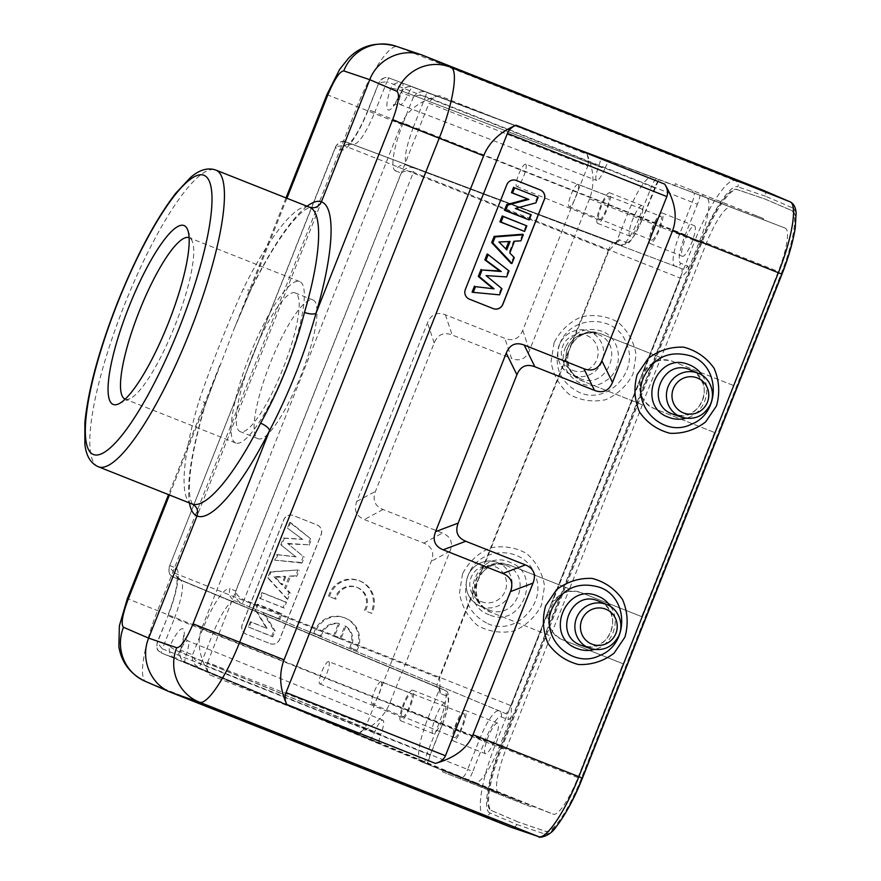 <?xml version="1.0" encoding="UTF-8"?>
<svg xmlns="http://www.w3.org/2000/svg" width="881" height="881" viewBox="0 0 881 881"><rect width="100%" height="100%" fill="white"/><g stroke="black" fill="none" stroke-linecap="round" stroke-linejoin="round"><path stroke-width="0.66" stroke-dasharray="4.41 3.3" d="M371.727 613.407L365.318 610.863A16.42 15.979 111 0 0 357.367 587.517A16.42 15.979 111 0 0 335.903 599.201L329.494 596.657A23.468 22.829 -69 0 1 359.9 580.953A23.468 22.829 -69 0 1 371.727 613.407L365.318 610.863M207.586 662.424L428.992 103.22L587.759 166.201L522.774 330.32C519.217 338.811 513.249 341.487 504.857 338.359L445.423 314.792C437.031 311.665 431.062 314.341 427.505 322.831L356.805 501.399C353.589 510.022 356.1 516.068 364.36 519.537L423.794 543.103C432.053 546.583 434.564 552.629 431.349 561.241L366.364 725.371L207.586 662.424C206.198 666.113 206.892 670.254 209.689 674.857L357.774 733.565L363.093 730.162L366.364 725.371M270.214 643.681L270.115 643.637A7.511 7.301 -69 0 0 279.596 639.331L321.058 534.613A7.511 7.301 -69 0 0 317.028 524.944L293.252 515.517A7.511 7.301 -69 0 0 293.186 515.484A7.511 7.301 -69 0 0 283.704 519.801L242.242 624.508A7.511 7.301 -69 0 0 246.273 634.188L270.049 643.615A7.511 7.301 -69 0 0 270.115 643.637A7.511 7.301 111 0 0 270.214 643.681A7.511 7.301 111 0 0 279.695 639.364L321.158 534.657A7.511 7.301 111 0 0 317.127 524.977L293.362 515.55A7.511 7.301 111 0 0 293.285 515.528A7.511 7.301 111 0 0 283.803 519.834L242.341 624.552A7.511 7.301 111 0 0 246.372 634.221L270.049 643.615M345.881 626.281L340.837 639.011L334.472 636.489L339.515 623.759A16.42 15.979 111 0 0 321.224 636.28L314.814 633.736A23.468 22.829 -69 0 1 345.22 618.033A23.468 22.829 -69 0 1 357.047 650.486L350.638 647.942A16.42 15.979 111 0 0 345.881 626.281L344.878 625.895L339.835 638.626L340.837 639.011M487.788 623.671C515.914 636.666 548.4 602.307 534.657 574.115C524.03 544.7 478.02 545.967 467.932 575.954C461.622 597.582 468.218 613.473 487.711 623.638M462.558 573.806L459.486 592.968C461.688 606.084 467.712 616.942 477.568 625.543C489.021 631.787 501.19 633.593 514.064 630.961C526.155 625.631 535.296 617.019 541.496 605.148L544.557 585.997C542.366 572.881 536.342 562.023 526.486 553.422C515.033 547.178 502.864 545.372 489.99 547.993C477.898 553.334 468.758 561.935 462.558 573.806M262.901 612.372L278.715 618.649L280.753 613.495L257.274 604.19L255.105 609.663L266.48 628.219L250.303 621.799L248.266 626.942L271.744 636.258L273.98 630.598L262.901 612.372L279.806 619.244L281.964 613.793L258.199 604.366L255.931 610.07L255.105 609.663M278.715 618.649L279.806 619.244M273.98 630.598L275.169 630.961L264.311 613.099M271.744 636.258L272.835 636.853L275.169 630.961M248.266 626.942L272.835 636.853M250.303 621.799L251.217 621.975L249.059 627.426M266.48 628.219L251.217 621.975M267.097 628.274L255.931 610.07M257.274 604.19L258.199 604.366M280.753 613.495L281.964 613.793M259.631 598.232L283.109 607.538L285.312 601.976L261.833 592.66L259.631 598.232L284.211 608.132L286.534 602.263L262.758 592.836L260.435 598.706M283.109 607.538L284.211 608.132M261.833 592.66L262.758 592.836M285.312 601.976L286.534 602.263M284.937 576.295L281.612 584.698L282.57 584.797L275.335 577.286L273.958 576.758L284.937 576.295L285.708 576.857L275.335 577.286M281.612 584.698L273.958 576.758M285.708 576.857L282.57 584.797M270.093 571.824L267.703 577.837L286.633 598.64L289.023 592.594L284.629 587.913L289.309 576.097L295.664 575.833L297.987 569.952L270.093 571.824L270.985 572.055L268.529 578.266L267.703 577.837M297.987 569.952L270.985 572.055M295.664 575.833L296.776 576.383L299.243 570.161M289.309 576.097L296.776 576.383M284.629 587.913L285.829 588.266L290.422 576.648M289.023 592.594L290.223 592.946L285.829 588.266M286.633 598.64L287.691 599.333L290.223 592.946M287.691 599.333L268.529 578.266M287.536 543.412L307.987 544.711L310.42 538.566L289.651 522.4L287.404 528.093L302.337 539.205L283.473 538.027L280.797 544.777L295.741 556.748L276.92 554.567L274.707 560.162L300.939 562.496L303.317 556.495L287.536 543.412L303.317 556.495M307.987 544.711L289.045 543.995M300.939 562.496L302.051 563.058L304.518 556.825M274.707 560.162L302.051 563.058M276.92 554.567L277.823 554.777L275.489 560.69M295.741 556.748L280.797 544.777M277.823 554.777L296.192 556.902M283.473 538.027L284.376 538.236L281.612 545.218M302.337 539.205L287.404 528.093M284.376 538.236L302.811 539.403M289.651 522.4L290.598 522.532L288.219 528.545M310.42 538.566L290.598 522.532M309.099 545.262L311.621 538.897M587.759 166.201L588.662 160.463L587.109 154.318L439.046 95.588C433.848 97.031 430.501 99.575 428.992 103.22M439.046 95.588C419.576 100.996 407.011 110.532 401.34 124.21L201.793 628.219C196.562 642.073 199.194 657.611 209.689 674.857M145.09 681.255A42.233 41.264 113.3 0 0 146.191 681.718C138.24 679.141 143.636 645.399 157.556 610.687L357.113 106.667C370.725 71.835 389.942 43.4 397.573 46.814A42.233 41.264 108.6 0 0 395.602 46.087M535.956 202.817L514.945 208.147M537.476 196.705L535.141 202.597M530.505 214.325L528.347 219.776M526.111 225.426L523.788 231.296M510.077 241.482L499.02 242M506.751 249.874L498.459 241.79M514.284 257.582L513.535 257.175L511.068 263.408M509.813 253.023L513.535 257.175M514.493 241.207L513.667 241.009L509.064 252.627M520.913 240.821L513.667 241.009M522.62 234.236L520.087 240.623M486.092 275.61L506.619 276.92M501.961 288.704L485.651 275.445M508.998 270.919L508.26 270.511L505.793 276.733M508.26 270.511L487.182 253.981M499.527 294.849L472.084 292.14M501.212 288.296L498.69 294.661M493.305 308.636A7.511 7.334 -69 0 1 493.184 308.581L469.32 299.122A7.511 7.334 -69 0 1 465.256 289.442L506.718 184.724A7.511 7.334 -69 0 1 516.277 180.44M489.946 812.954C482.579 810.575 487.667 779.101 500.661 746.703L495.397 744.632C481.478 779.344 476.037 813.064 483.955 815.63A4.691 4.581 113.3 0 0 489.946 812.954L516.806 824.506C515.572 826.962 513.645 827.887 511.035 827.259M790.015 201.793A4.691 4.581 -66.7 0 1 792.415 207.795L765.556 196.243C766.338 193.622 765.567 191.64 763.265 190.296M578.002 184.327A12.026 2.665 -68.4 0 0 571.108 194.536A12.026 2.665 -68.4 0 0 569.148 206.683A12.026 2.665 -68.4 0 0 576.053 196.496A12.026 2.665 -68.4 0 0 578.013 184.327A12.026 2.665 -68.4 0 0 578.002 184.327L660.827 216.319A12.819 2.841 111.6 0 1 660.827 216.319A12.819 2.841 111.6 0 1 658.746 229.28A12.819 2.841 111.6 0 1 651.378 240.15A12.819 2.841 111.6 0 1 653.46 227.188A12.819 2.841 111.6 0 1 660.816 216.319M662.149 212.96A16.42 3.634 -68.4 0 0 652.711 226.913A16.42 3.634 -68.4 0 0 650.046 243.497A16.42 3.634 -68.4 0 0 659.484 229.578A16.42 3.634 -68.4 0 0 662.16 212.971A16.42 3.634 -68.4 0 0 662.149 212.96M694.481 225.778A16.42 3.634 111.6 0 1 694.481 225.789A16.42 3.634 111.6 0 1 691.816 242.396A16.42 3.634 111.6 0 1 682.379 256.316A16.42 3.634 111.6 0 1 685.044 239.731A16.42 3.634 111.6 0 1 694.481 225.778M695.792 193.611L693.732 192.862A9.306 2.059 111.6 0 1 692.235 202.245L697.378 204.282A13.997 3.106 111.6 0 0 700.087 195.263L763.089 219.633L763.508 218.587L753.42 214.711L753.002 215.757L682.478 188.501M604.762 168.712A14.746 3.271 111.6 0 1 596.602 180.451A14.746 3.271 111.6 0 1 598.673 166.377C600.49 161.278 600.93 158.294 599.983 157.413L609.949 161.245C608.639 161.267 606.91 163.756 604.762 168.712L408.443 93.496A9.383 2.125 110.6 0 1 413.024 87.208L426.195 92.274A4.185 0.925 111.6 0 1 425.523 96.503C420.336 94.696 416.273 94.95 413.31 97.273C416.889 92.329 421.195 90.666 426.195 92.274L696.012 193.699M202.751 629.089L213.048 633.142C222.001 611.866 229.291 601.073 234.919 600.798A9.383 9.151 -69 0 1 230.018 588.761A47.431 10.506 111.6 0 0 202.751 629.089L192.565 654.792C193.258 658.68 196.056 661.653 200.956 663.69A4.185 0.925 111.6 0 1 198.544 667.247C193.743 664.715 191.75 660.563 192.565 654.792L180.473 650.156A9.383 1.85 19 0 0 180.109 650.464C183.204 639.188 184.294 634.32 183.38 635.862C182.796 636.489 184.294 638.152 187.862 640.839A16.629 3.689 111.6 0 1 186.32 654.506A9.383 1.85 19 0 1 180.109 650.464A9.383 9.383 0 0 0 185.362 662.182A9.383 2.125 112.7 0 1 186.32 654.506L380.834 734.28C379.006 739.379 378.566 742.364 379.524 743.234L369.557 739.412C370.857 739.39 372.586 736.901 374.744 731.946A14.746 3.271 111.6 0 1 382.916 720.206A14.746 3.271 111.6 0 1 380.834 734.28M369.557 739.412L174.834 658.14A9.383 2.026 112.7 0 0 179.581 651.918L374.744 731.946M382.916 720.206L187.862 640.839A16.629 3.689 111.6 0 0 179.581 651.918A9.383 1.806 -155.8 0 1 169.934 646.103A9.383 9.151 111 0 0 174.834 658.14L161.664 653.085A4.185 0.925 111.6 0 1 162.346 648.857L157.17 642.502L157.842 641.456C155.684 646.962 156.961 650.839 161.664 653.085L425.424 763.177A9.306 2.059 111.6 0 1 425.424 763.177A9.306 2.059 111.6 0 1 426.944 753.795L439.035 723.246A32.927 7.29 -68.4 0 0 444.387 690.032A32.927 7.29 -68.4 0 0 444.343 690.021L437.549 687.411A9.306 2.059 111.6 0 1 437.538 687.4A9.306 2.059 111.6 0 1 439.046 678.018L477.172 581.746L476.324 585.369L439.564 678.216L440.093 686.068L439.388 689.316L427.67 718.929A42.233 9.361 -68.4 0 0 420.821 761.536A42.233 9.361 -68.4 0 0 420.854 761.558L427.659 764.168L430.148 755.072L442.24 724.534A28.236 6.255 -68.4 0 0 446.799 696.034L440.004 693.424A13.997 3.106 111.6 0 1 439.388 689.316M328.679 661.576A12.026 2.665 -68.4 0 0 321.774 671.774A12.026 2.665 -68.4 0 0 319.814 683.931A12.026 2.665 -68.4 0 0 326.73 673.734A12.026 2.665 -68.4 0 0 328.679 661.576L411.493 693.567A12.819 2.841 111.6 0 1 409.412 706.529A12.819 2.841 111.6 0 1 402.044 717.387A12.819 2.841 111.6 0 1 404.126 704.437A12.819 2.841 111.6 0 1 411.493 693.567M412.815 690.208A16.42 3.634 -68.4 0 0 403.377 704.161A16.42 3.634 -68.4 0 0 400.712 720.746A16.42 3.634 -68.4 0 0 410.15 706.826A16.42 3.634 -68.4 0 0 412.826 690.208A16.42 3.634 -68.4 0 0 412.815 690.208L445.158 703.027A16.42 3.634 111.6 0 1 442.482 719.645A16.42 3.634 111.6 0 1 433.045 733.565A16.42 3.634 111.6 0 1 435.71 716.98A16.42 3.634 111.6 0 1 445.147 703.027A16.42 3.634 111.6 0 1 445.158 703.027M443.209 770.093L442.515 771.844L530.648 806.721L531.067 805.675L443.231 770.027L520.968 801.798L498.844 793.296A42.982 9.526 111.6 0 1 498.811 793.274A42.982 9.526 111.6 0 1 505.782 749.907L550.867 636.038L491.433 612.471C480.211 607.097 475.178 598.067 476.324 585.369M569.137 588.772L509.46 565.106C480.486 552.651 461.292 601.844 491.047 612.317L550.471 635.884L569.522 588.915L509.703 565.195M525.605 164.196A12.026 2.665 -68.4 0 0 518.7 174.394A12.026 2.665 -68.4 0 0 516.74 186.552A12.026 2.665 -68.4 0 0 523.655 176.354A12.026 2.665 -68.4 0 0 525.605 164.196L608.419 196.188A12.819 2.841 111.6 0 1 606.337 209.149A12.819 2.841 111.6 0 1 598.97 220.008A12.819 2.841 111.6 0 1 601.062 207.057A12.819 2.841 111.6 0 1 608.419 196.188M609.74 192.829A16.42 3.634 -68.4 0 0 600.302 206.782A16.42 3.634 -68.4 0 0 597.648 223.367A16.42 3.634 -68.4 0 0 607.075 209.447A16.42 3.634 -68.4 0 0 609.751 192.829A16.42 3.634 -68.4 0 0 609.74 192.829L642.084 205.647A16.42 3.634 111.6 0 1 642.084 205.647A16.42 3.634 111.6 0 1 639.408 222.265A16.42 3.634 111.6 0 1 629.97 236.185A16.42 3.634 111.6 0 1 632.635 219.6A16.42 3.634 111.6 0 1 642.073 205.647M379.524 743.234L185.384 662.193A9.383 9.151 -69 0 1 180.473 650.156A26.023 5.76 111.6 0 0 182.874 628.77A26.023 5.76 111.6 0 0 169.934 646.103L157.842 641.456L168.018 615.742A47.431 10.506 111.6 0 0 175.671 567.882L169.945 565.679C167.797 571.185 169.075 575.062 173.777 577.308A4.185 0.925 111.6 0 1 174.46 573.079L169.284 566.725L335.408 147.766L341.134 149.968A47.431 10.506 111.6 0 0 368.401 109.64L374.821 112.206C365.857 133.494 358.567 144.275 352.94 144.561L346.156 141.951C341.013 140.542 337.434 142.48 335.408 147.766L335.705 146.598L343.744 145.508A4.185 0.925 111.6 0 1 346.156 141.951L613.683 242.528A4.691 4.581 111 0 0 619.596 239.83L626.391 242.44A4.691 4.581 -69 0 1 620.477 245.138A32.927 7.29 -68.4 0 0 639.408 217.144L642.734 218.466L658.911 179.449A13.997 3.106 111.6 0 0 654.715 187.884L651.5 186.607A9.306 2.059 111.6 0 1 656.852 178.689L652.325 176.916A42.233 9.361 -68.4 0 0 628.043 212.828L615.918 243.332L608.848 250.645L572.088 343.491C579.863 333.536 589.631 330.386 601.404 334.02L661.069 357.675L706.155 243.806A42.982 9.526 111.6 0 1 730.878 207.255L753.002 215.757M763.508 218.587L675.375 183.711L753.42 214.711M660.684 357.532L601.007 333.866C572.033 321.411 552.85 370.615 582.594 381.077L642.029 404.654L661.069 357.675M642.029 404.654L582.98 381.231C571.769 375.868 566.725 366.837 567.871 354.14L480.53 574.731C488.305 564.776 498.073 561.615 509.846 565.25L510.088 565.349M642.414 404.797L569.522 588.915M477.172 581.746L480.53 574.731M567.871 354.14L570.216 346.718L572.088 343.491M445.048 770.853L161.664 653.085C157.633 649.749 156.245 651.533 157.17 642.502L168.018 615.742M714.546 432.505L641.643 616.623L581.735 592.869C569.919 589.213 560.118 592.362 552.332 602.318L639.672 381.715C638.549 394.424 643.615 403.465 654.869 408.85L714.932 432.659L655.266 408.993C625.4 398.487 644.584 349.283 673.679 361.783L733.587 385.537L778.286 271.513A42.982 9.526 111.6 0 0 785.224 228.135L763.089 219.633M381.077 681.707A12.026 2.665 -68.4 0 0 374.183 691.915A12.026 2.665 -68.4 0 0 372.223 704.062A12.026 2.665 -68.4 0 0 379.127 693.876A12.026 2.665 -68.4 0 0 381.077 681.707L463.891 713.698A12.819 2.841 111.6 0 1 461.82 726.66A12.819 2.841 111.6 0 1 454.442 737.529A12.819 2.841 111.6 0 1 456.534 724.567A12.819 2.841 111.6 0 1 463.891 713.698M465.223 710.339A16.42 3.634 -68.4 0 0 455.785 724.292A16.42 3.634 -68.4 0 0 453.12 740.877A16.42 3.634 -68.4 0 0 462.558 726.957A16.42 3.634 -68.4 0 0 465.234 710.35A16.42 3.634 -68.4 0 0 465.223 710.339L497.556 723.169A16.42 3.634 111.6 0 1 494.891 739.776A16.42 3.634 111.6 0 1 485.453 753.696A16.42 3.634 111.6 0 1 488.118 737.111A16.42 3.634 111.6 0 1 497.545 723.158A16.42 3.634 111.6 0 1 497.556 723.169M451.006 773.144L468.615 779.905A13.997 3.106 111.6 0 0 472.811 771.47L467.668 769.432A9.306 2.059 111.6 0 1 462.316 777.35L475.2 782.438A42.233 9.361 -68.4 0 0 499.483 746.526L511.211 716.914L511.365 705.802L548.125 612.956C546.991 625.664 552.057 634.705 563.322 640.091L623.385 663.9L563.708 640.234C533.842 629.717 553.037 580.524 582.121 593.023L641.643 616.623M548.125 612.956L548.951 609.322L510.837 705.593L244.125 599.84A4.185 0.925 111.6 0 1 241.713 603.408C236.912 600.864 234.919 596.712 235.734 590.953C236.427 594.84 239.225 597.803 244.125 599.84L413.409 172.269C408.233 170.462 404.159 170.727 401.196 173.039C404.786 168.106 409.081 166.443 414.081 168.04A4.185 0.925 111.6 0 1 413.409 172.269L680.65 278.231L688.138 270.026L699.866 240.414A42.233 9.361 -68.4 0 0 706.683 197.796A42.233 9.361 -68.4 0 0 706.672 197.796L700.087 195.263M548.951 609.322L552.332 602.318M733.201 385.382L673.293 361.628C661.477 357.983 651.676 361.133 643.89 371.077L640.498 378.081L639.672 381.715M623.385 663.9L642.04 616.777M531.067 805.675L553.191 814.176A42.982 9.526 111.6 0 0 577.903 777.615L622.988 663.745M442.515 771.844L530.648 806.721M520.968 801.798L520.561 802.844M368.401 109.64L378.863 82.748L386.913 81.669A4.185 0.925 111.6 0 1 389.314 78.101C384.171 76.702 380.592 78.64 378.577 83.926L390.668 88.574A9.383 1.85 -161 0 1 401.692 90.908A9.383 2.026 110.6 0 0 402.485 83.166A9.383 9.151 111 0 0 390.668 88.574A26.023 5.76 111.6 0 0 388.279 109.96A26.023 5.76 111.6 0 0 401.218 92.626A9.383 9.151 -69 0 1 413.035 87.219L609.938 161.245L413.035 87.219A9.383 9.383 0 0 0 401.163 92.153A9.383 1.806 24.2 0 0 401.218 92.626L413.31 97.273L403.124 122.977L413.431 127.04L425.523 96.503L692.235 202.245L680.143 232.793A32.927 7.29 -68.4 0 0 674.824 266.018A4.691 4.581 111 0 0 680.738 263.32A28.236 6.255 -68.4 0 1 685.286 234.82L697.378 204.282M598.673 166.377L401.692 90.908A16.629 3.689 111.6 0 0 400.161 104.575A16.629 3.689 111.6 0 0 408.443 93.496A9.383 1.806 24.2 0 0 401.163 92.153C395.69 102.526 393.135 106.854 393.488 105.136C392.816 104.465 395.04 104.277 400.161 104.575L596.602 180.451M643.89 371.077L680.65 278.231M714.932 432.659L733.587 385.537M517.841 821.896L490.981 810.333A62.881 13.931 111.6 0 1 501.234 746.923L700.769 242.958A62.881 13.931 111.6 0 1 736.813 189.448L764.521 198.864L791.38 210.416A62.881 13.931 111.6 0 1 781.128 273.826L581.592 777.791A62.881 13.931 111.6 0 1 545.559 831.301L517.841 821.896L546.407 831.642A62.881 13.931 -68.4 0 0 566.164 811.853M793.131 238.707A62.881 13.931 -68.4 0 0 792.239 210.746L765.369 199.194L737.661 189.778A62.881 13.931 -68.4 0 0 701.617 243.288L502.082 747.264A62.881 13.931 -68.4 0 0 491.829 810.674L518.7 822.226M764.521 198.864L765.369 199.194M313.041 299.992A74.61 16.53 111.6 0 1 313.074 300.003A74.61 16.53 111.6 0 1 300.939 375.46A74.61 16.53 111.6 0 1 258.067 438.716A74.61 16.53 111.6 0 1 270.181 363.357A74.61 16.53 111.6 0 1 313.041 299.992M295.179 292.91A74.61 16.53 -68.4 0 0 252.307 356.265A74.61 16.53 -68.4 0 0 240.205 431.635A74.61 16.53 -68.4 0 0 283.076 368.368A74.61 16.53 -68.4 0 0 295.212 292.921A74.61 16.53 -68.4 0 0 295.179 292.91L313.074 300.003M235.756 442.989A86.812 19.228 111.6 0 1 235.712 442.978A86.812 19.228 111.6 0 1 249.83 355.186A86.812 19.228 111.6 0 1 299.705 281.579A86.812 19.228 111.6 0 1 285.664 369.172A86.812 19.228 111.6 0 1 235.756 442.989M125.135 399.137A86.812 19.228 -68.4 0 0 130.014 398.619A86.812 19.228 -68.4 0 0 175.066 325.32A86.812 19.228 -68.4 0 0 192.333 241.449A86.812 19.228 -68.4 0 0 189.14 237.738M191.882 503.844C179.118 499.428 182.213 456.435 199.381 399.688C212.398 362.157 227.034 325.21 243.266 288.847C269.696 235.513 297.018 201.782 309.429 207.189M286.92 198.269L251.283 288.274L234.203 328.624L204.81 405.634A9.383 3.447 -163.3 0 0 205.295 404.897A9.383 3.447 -163.3 0 0 199.381 399.688M307.029 206.242C291.06 218.94 272.482 246.284 251.283 288.274A9.383 3.403 -153.5 0 1 251.14 289.122A9.383 3.403 -153.5 0 1 243.266 288.847M587.109 154.318C594.003 170.176 594.796 185.021 589.521 198.842L694.933 240.656C708.544 205.824 727.728 177.378 735.316 180.781A4.691 4.57 108.8 0 1 737.849 186.827C730.778 183.666 712.894 210.218 700.197 242.738L500.661 746.703M589.521 198.842L529.481 350.495C525.924 358.985 519.955 361.662 511.564 358.534L504.857 338.359M357.774 733.565C373.632 726.77 384.358 716.528 389.975 702.829L450.015 551.187C453.241 542.564 450.72 536.518 442.471 533.049L383.037 509.482C374.777 506.013 372.256 499.968 375.482 491.345L434.212 342.995C437.769 334.516 443.738 331.829 452.129 334.967L511.564 358.534M559.49 344.713C553.18 366.386 559.798 382.288 579.335 392.43C607.461 405.425 639.958 371.077 626.215 342.885C615.599 313.471 569.578 314.737 559.49 344.713M579.72 378.367C606.91 391.329 626.127 344.097 597.626 334.328L596.8 334.02C593.937 331.829 587.803 332.401 578.41 335.749C573.575 338.535 570.051 342.577 567.805 347.863C565.558 353.733 565.426 359.547 567.419 365.296C570.536 372.189 574.621 376.539 579.687 378.356C567.419 371.694 563.344 361.507 567.474 347.775C573.795 335.331 583.552 330.738 596.734 333.998L588.475 331.124A23.49 22.906 111 0 0 559.325 345.077A23.49 22.906 111 0 0 571.637 374.965A23.49 22.906 111 0 0 572.066 375.141A23.49 22.906 111 0 0 602.009 361.739A23.49 22.906 111 0 0 589.356 331.454A23.49 22.906 111 0 0 588.475 331.124C578.762 326.983 563.455 332.269 558.796 346.244C555.724 359.272 560.008 368.842 571.637 374.965L579.698 378.356M339.835 638.626L334.472 636.489M333.47 636.104L338.502 623.374L339.515 623.759M338.502 623.374A16.42 15.979 111 0 0 320.221 635.895L321.224 636.28M320.221 635.895L314.814 633.736M313.801 633.351A23.468 22.829 -69 0 1 344.207 617.647A23.468 22.829 -69 0 1 356.045 650.101L357.047 650.486M356.045 650.101L350.638 647.942M349.625 647.557A16.42 15.979 111 0 0 344.878 625.895M364.316 610.478A16.42 15.979 111 0 0 356.365 587.131A16.42 15.979 111 0 0 334.901 598.816L335.903 599.201M334.901 598.816L329.494 596.657M328.481 596.272A23.468 22.829 -69 0 1 358.886 580.568A23.468 22.829 -69 0 1 370.725 613.022M481.268 601.646A18.798 18.336 111 0 0 506.41 581.273A18.798 18.336 111 0 0 476.896 569.567A18.798 18.336 111 0 0 481.268 601.646M480.508 606.381A23.49 22.906 111 0 0 510.628 592.528A23.49 22.906 111 0 0 496.917 562.364A23.49 22.906 111 0 0 467.767 576.317A23.49 22.906 111 0 0 480.079 606.205A23.49 22.906 111 0 0 480.508 606.381M488.581 609.773C516.321 622.305 534.382 573.916 505.187 565.239C478.394 554.347 460.939 599.73 488.129 609.597L488.537 609.762M489.175 614.751C455.631 603.309 477.656 547.674 509.912 562.298C543.467 573.729 521.442 629.397 489.175 614.751M201.793 628.219L127.36 598.628M326.917 94.608L401.34 124.21M698.501 373.39A23.49 22.906 -69 0 1 710.802 403.278A23.49 22.906 -69 0 1 681.652 417.231M690.429 369.998C717.828 379.909 700.395 425.336 673.392 414.356L680.958 415.557L688.413 414.213C694.151 412.066 698.523 408.178 701.54 402.573C704.525 396.483 705.042 390.272 703.104 383.929C698.622 375.185 694.382 370.527 690.396 369.976M702.322 375.449C712.828 390.448 703.721 414.158 685.87 418.266M606.943 604.63A23.49 22.906 -69 0 1 619.255 634.507A23.49 22.906 -69 0 1 590.094 648.471M598.882 601.238C626.281 611.15 608.837 656.565 581.845 645.597L589.411 646.797L596.855 645.454C602.593 643.295 606.965 639.419 609.982 633.813C616.138 620.709 610.313 608.727 604.487 604.685L598.838 601.216M610.764 606.69C621.27 621.689 612.174 645.399 594.323 649.495M516.806 824.506L544.513 833.922A4.691 4.57 -71.2 0 1 538.754 836.675M544.513 833.922C551.583 837.082 569.467 810.531 582.165 778.011L582.275 778.055M792.415 207.795C799.794 210.174 794.695 241.647 781.7 274.046L582.165 778.011M765.556 196.243L737.849 186.827M763.034 190.186L735.316 180.781L397.573 46.814L423.585 55.591M685.286 234.82L413.431 127.04C405.381 148.735 403.333 161.531 407.286 165.43L681.619 268.628A9.306 2.059 111.6 0 1 680.121 278.022L642.007 374.293M403.124 122.977A47.431 10.506 111.6 0 0 395.481 170.848A9.383 9.151 -69 0 1 407.286 165.43L681.619 268.628A4.691 4.581 -69 0 0 687.532 265.93L680.738 263.32M200.956 663.69L213.048 633.142L479.76 738.895L467.668 769.432L200.956 663.69M185.384 662.193L462.316 777.35M427.439 764.091A13.997 3.106 111.6 0 1 430.148 755.072M427.67 718.929L505.782 749.907M498.844 793.296L420.854 761.558M570.216 346.718L608.342 250.446L343.744 145.508L174.46 573.079L439.564 678.216M652.325 176.916L730.878 207.255M706.155 243.806L628.043 212.828M693.017 190.759L692.389 192.344M676.531 186.21L658.911 179.449M656.852 178.689L389.314 78.101L656.852 178.689M608.848 250.645L608.342 250.446A9.306 2.059 111.6 0 1 613.683 242.528L620.477 245.138A32.927 7.29 -68.4 0 0 620.488 245.149L352.94 144.561A9.383 9.151 111 0 0 341.134 149.968M626.391 242.44A28.236 6.255 -68.4 0 0 642.623 218.433L635.036 234.379C631.292 240.161 628.847 243.233 627.701 243.585L620.488 245.149L352.962 144.561L348.193 144.616L353.072 139.055C358.149 131.798 363.181 121.963 368.181 109.552L378.808 82.726C382.739 77.814 386.241 76.284 389.314 78.101L599.983 157.413M654.715 187.884L642.623 218.433M639.408 217.144L651.5 186.607L386.913 81.669L374.821 112.206L639.408 217.144M616.326 242.44A13.997 3.106 111.6 0 1 619.596 239.83M478.669 577.958L568.719 350.506M440.004 693.424A4.691 4.581 111 0 0 437.549 687.411L173.777 577.308L180.627 579.94L177.191 576.637L176.927 584.004C175.671 592.715 172.621 603.265 167.797 615.665L174.438 618.319L162.346 648.857L430.258 755.116L442.35 724.578L174.438 618.319C182.477 596.624 184.525 583.828 180.572 579.918L444.343 690.021A4.691 4.581 -69 0 1 446.799 696.034M442.24 724.534L442.35 724.578C450.345 704.492 450.411 690.649 444.387 690.032L180.627 579.94M511.211 716.914A13.997 3.106 111.6 0 1 507.93 719.524L501.146 716.914A28.236 6.255 -68.4 0 0 484.902 740.921L472.811 771.47M501.146 716.914A4.691 4.581 111 0 0 498.69 710.89A32.927 7.29 -68.4 0 0 479.76 738.895L484.902 740.921M511.365 705.802L510.837 705.593A9.306 2.059 111.6 0 1 505.485 713.5L234.919 600.798L505.485 713.5A4.691 4.581 -69 0 1 507.93 719.524M640.498 378.081L550.449 605.533M577.903 777.615L499.483 746.526M475.2 782.438L553.191 814.176M470.245 782.769L470.872 781.183M460.785 777.306L460.157 778.892M395.481 170.848L401.196 173.039L235.734 590.953L230.018 588.761M175.671 567.882A9.383 9.151 111 0 0 180.572 579.918M699.866 240.414L778.286 271.513M785.224 228.135L706.672 197.796L785.224 228.135M687.532 265.93A13.997 3.106 111.6 0 1 688.138 270.026M546.407 831.642L545.559 831.301M581.592 777.791L582.275 778.066M781.81 274.101L781.128 273.826M791.38 210.416L792.239 210.746M737.661 189.778L736.813 189.448M700.769 242.958L701.617 243.288M502.082 747.264L501.234 746.923M490.981 810.333L491.829 810.674M702.476 196.221L703.104 194.635M615.423 244.169L616.887 242.275L613.683 242.528L346.145 141.951C343.072 140.123 339.57 141.665 335.639 146.565L169.284 566.725C168.359 575.767 169.747 573.983 173.777 577.308L437.538 687.4L439.696 689.779L439.916 687.444M98.298 466.732A159.549 35.35 111.6 0 1 124.111 305.751A159.549 35.35 111.6 0 1 124.639 304.419A159.549 35.35 111.6 0 1 215.922 170.11M169.449 494.946L204.81 405.634C191.64 450.4 186.508 482.81 189.415 502.864M510.826 827.182L483.955 815.63L146.191 681.718L171.377 692.587M389.975 702.829L495.397 744.632L694.933 240.656L700.197 242.738M522.774 330.32L529.481 350.495M445.423 314.792L452.129 334.967M434.212 342.995L427.505 322.831M356.805 501.399L375.482 491.345M383.037 509.482L364.36 519.537M423.794 543.103L442.471 533.049M450.015 551.187L431.349 561.241M554.127 342.555L551.043 361.706C553.235 374.832 559.259 385.691 569.115 394.292C580.568 400.547 592.726 402.353 605.61 399.732C617.702 394.402 626.843 385.801 633.043 373.929L636.126 354.779C633.935 341.663 627.911 330.793 618.055 322.193C606.602 315.949 594.444 314.132 581.559 316.753C569.467 322.083 560.327 330.683 554.127 342.555M565.69 346.971C554.413 370.813 584.455 396.406 605.566 380.922C624.53 369.866 621.964 338.018 601.47 331.058C585.469 326.488 573.542 331.796 565.69 346.971M572.826 370.405A18.798 18.336 111 0 0 597.968 350.043A18.798 18.336 111 0 0 568.443 338.337A18.798 18.336 111 0 0 572.826 370.405M505.187 565.239L496.917 562.364C487.215 558.224 471.897 563.499 467.238 577.484C464.177 590.501 468.45 600.082 480.079 606.205L488.14 609.597C480.861 608.198 469.892 593.166 476.522 578.454C479.286 572.474 483.581 568.245 489.396 565.745L499.626 564.104L505.242 565.261M569.148 206.683L651.378 240.15M650.046 243.497L682.379 256.316M662.16 212.971L694.481 225.789M185.362 662.182L379.502 743.234M319.814 683.931L402.044 717.387M400.712 720.746L433.045 733.565M420.821 761.536L498.811 793.274M516.74 186.552L598.97 220.008M597.648 223.367L629.97 236.185M372.223 704.062L454.442 737.529M453.12 740.877L485.453 753.696M675.375 183.711L674.681 185.462M258.067 438.716L240.205 431.635M299.705 281.579L189.107 237.727M235.712 442.978L125.113 399.126M192.333 241.449L187.642 229.754M130.014 398.619L118.572 403.916M192.311 504.086L190.494 499.516C189.426 495.177 189.151 488.614 189.668 479.837C191.023 460.444 196.232 435.478 205.284 404.952L219.898 364.789M234.247 328.558L251.162 289.078C265.28 260.952 278.462 239.291 290.697 224.071C296.611 216.891 301.533 212.024 305.454 209.469L309.969 207.332M286.017 197.906L234.687 327.567M219.6 365.659L168.557 494.593M344.207 617.647L345.22 618.033M356.365 587.131L357.367 587.517M358.886 580.568L359.9 580.953"/><path stroke-width="1.32" d="M123.461 627.272A42.233 41.264 113.3 0 0 145.09 681.255L145.09 681.255C130.179 673.965 121.435 662.424 118.858 646.632L119.376 625.796L127.36 598.628L128.274 598.959C122.36 614.85 120.763 624.288 123.461 627.272L148.647 638.141L197.014 515.969C211.253 522.103 241.229 486.808 269.597 430.523A9.383 3.392 26.9 0 0 260.6 423.199C233.784 476.379 205.438 509.703 191.959 503.877C196.915 506.432 198.599 510.462 197.014 515.969C193.225 514.471 190.692 510.099 189.415 502.864M515.363 208.478L531.232 214.777L529.195 219.92L505.617 210.57L507.786 205.097L528.842 199.403L512.588 192.961L514.636 187.818L538.203 197.157L535.956 202.817L515.363 208.478M531.232 214.777L515.605 208.412M538.203 197.157L514.636 187.818M512.588 192.961L511.454 192.697L513.612 187.246M528.842 199.403L511.454 192.697M507.786 205.097L506.74 204.601L527.389 199.018M505.617 210.57L504.483 210.306L506.74 204.601M529.195 219.92L504.483 210.306M503.26 216.528L526.827 225.877L524.624 231.439L501.058 222.1L503.26 216.528L502.236 215.966L526.827 225.877M501.058 222.1L499.912 221.836L502.236 215.966M524.624 231.439L499.912 221.836M510.077 241.482L499.02 242L506.751 249.874L510.077 241.482M505.859 248.971L508.8 241.537M492.809 242.936L495.188 236.923L523.314 234.775L520.913 240.821L514.493 241.207L509.813 253.023L514.284 257.582L511.949 263.463L492.809 242.936L491.686 242.616L494.142 236.405L495.188 236.923M511.949 263.463L511.068 263.408L491.686 242.616M523.314 234.775L522.62 234.236L494.142 236.405M486.092 275.61L501.961 288.704L499.527 294.849L473.24 292.36L475.498 286.666L494.054 288.836L479.429 276.733L482.094 269.982L501.245 271.535L485.971 260.192L488.184 254.598L508.998 270.919L506.619 276.92L486.092 275.61M488.184 254.598L487.182 253.981L484.847 259.895L499.747 270.963L482.094 269.982M485.971 260.192L484.847 259.895M501.245 271.535L499.747 270.963M479.429 276.733L478.295 276.436L481.059 269.454M494.054 288.836L475.498 286.666M478.295 276.436L492.589 288.252M473.24 292.36L472.084 292.14L474.463 286.127M516.277 180.44A7.511 7.334 -69 0 1 516.299 180.451L540.163 189.911A7.511 7.334 -69 0 1 544.227 199.602L502.765 304.308A7.511 7.334 -69 0 1 493.305 308.636M493.272 308.625L469.408 299.155A7.511 7.334 111 0 1 465.355 289.475L506.806 184.757A7.511 7.334 111 0 1 516.398 180.484L540.262 189.944A7.511 7.334 111 0 1 544.315 199.635L502.864 304.341A7.511 7.334 111 0 1 493.349 308.647A7.511 7.334 111 0 1 493.272 308.625M525.439 564.919L502.82 573.465C511.112 576.956 513.645 583.002 510.429 591.625L445.445 755.755C443.936 759.4 440.588 761.944 435.423 763.398L286.754 704.459C284.871 700.208 284.629 696.243 286.039 692.554L507.434 133.361C508.943 129.705 511.828 126.985 516.101 125.19L664.759 184.151C667.545 188.743 668.227 192.884 666.84 196.573L601.855 360.703C598.298 369.194 592.318 371.859 583.883 368.721L594.532 390.404L534.866 366.749C526.442 363.6 520.451 366.276 516.894 374.766L458.164 523.105C454.948 531.728 457.481 537.784 465.774 541.264L525.439 564.919C533.732 568.41 536.265 574.456 533.038 583.079L472.998 734.732C467.337 748.398 454.805 757.957 435.423 763.398M502.82 573.465L443.154 549.81C434.862 546.319 432.329 540.273 435.555 531.65L506.256 353.083C509.802 344.592 515.792 341.916 524.217 345.066L583.883 368.721M664.759 184.151C675.176 201.364 677.775 216.891 672.544 230.745L612.504 382.387C608.947 390.878 602.956 393.543 594.532 390.404M286.754 704.459C279.684 688.535 278.781 673.657 284.067 659.825L483.614 155.816C489.241 142.116 500.067 131.919 516.101 125.19M171.377 692.587L199.425 702.168A42.233 41.099 -71.1 0 1 176.696 647.722L148.647 638.141C140.101 658.548 150.288 683.986 170.275 692.125L510.826 827.182L538.544 836.598C546.088 839.978 565.239 811.522 578.85 776.69L582.275 778.055L781.81 274.09L672.544 230.745M510.826 827.182L538.754 836.675A4.691 4.57 -71.2 0 1 538.544 836.598L199.425 702.168C206.947 705.527 226.054 677.06 239.654 642.227L284.067 659.825M763.265 190.296L421.625 54.864C401.615 47.673 377.398 59.258 369.756 79.675L396.979 91.349A42.233 41.099 -66.8 0 1 450.808 67.264L423.585 55.591M343.744 70.898C339.703 71.295 334.406 79.301 327.831 94.939L326.917 94.608L339.625 69.434L348.347 58.432C361.078 45.36 376.837 41.242 395.602 46.087L395.602 46.087A42.233 41.264 108.6 0 0 343.744 70.898L369.756 79.675L321.389 201.837C317.623 200.439 312.832 201.903 307.029 206.242M483.614 155.816L439.212 138.207C453.142 103.495 458.649 69.797 450.808 67.264L789.894 201.749C797.779 204.293 792.305 238.002 778.386 272.714L578.85 776.69L472.998 734.732M566.164 811.853A62.881 13.931 -68.4 0 0 582.44 778.132L781.976 274.167A62.881 13.931 -68.4 0 0 793.131 238.707M189.14 237.738A86.812 19.228 -68.4 0 0 189.107 237.727A86.812 19.228 -68.4 0 0 139.231 311.334A86.812 19.228 -68.4 0 0 125.113 399.126A86.812 19.228 -68.4 0 0 125.135 399.137M128.714 307.403A96.194 21.309 -68.4 0 0 118.572 403.916A96.194 21.309 -68.4 0 0 168.502 322.688A96.194 21.309 -68.4 0 0 187.642 229.754A96.194 21.309 -68.4 0 0 128.714 307.403M192.311 504.086L98.298 466.732A159.549 35.35 111.6 0 0 209.667 274.762A159.549 35.35 111.6 0 0 215.922 170.11L309.506 207.222C323.338 212.068 321.268 255.457 304.485 312.359C294.617 351.145 279.993 388.092 260.6 423.199M396.979 91.349C399.952 94.432 398.487 103.925 392.607 119.827L439.212 138.207L239.654 642.227L193.049 623.847L269.597 430.523C289.144 392.97 304.628 353.843 316.059 313.151A9.383 3.436 16.3 0 1 304.485 312.359M309.429 207.189C314.792 208.731 318.779 206.947 321.389 201.837C336.079 206.837 333.877 252.814 316.059 313.151L392.607 119.827M683.458 412.914A18.798 18.336 -69 0 1 679.086 380.834A18.798 18.336 -69 0 1 708.599 392.541A18.798 18.336 -69 0 1 683.458 412.914M680.771 416.9A23.49 22.906 -69 0 1 668.205 386.396A23.49 22.906 -69 0 1 698.501 373.39C708.478 376.815 716.319 390.988 710.416 404.489C703.974 416.217 694.393 420.468 681.652 417.231A23.49 22.906 -69 0 1 680.771 416.9M681.652 417.231L672.434 413.993C644.066 404.214 662.655 357.411 689.999 369.822L690.396 369.976M685.87 418.266C680.055 419.797 674.328 419.488 668.701 417.319C635.234 405.877 656.73 350.539 689.151 364.745C694.68 366.903 699.062 370.472 702.322 375.449M690.979 356.001C720.493 365.857 720.735 413.189 691.321 424.268C663.371 438.397 630.543 405.855 643.725 377.101C653.966 356.992 669.714 349.955 690.979 356.001M637.194 374.535L648.086 358.49C658.68 350.44 670.54 346.662 683.656 347.169C696.32 350.495 706.463 357.532 714.095 368.28C719.292 380.471 720.085 393.014 716.484 405.921L705.593 421.966C694.999 430.016 683.138 433.793 670.023 433.287C657.358 429.961 647.216 422.924 639.584 412.176C634.386 399.985 633.593 387.442 637.194 374.535M591.9 644.143A18.798 18.336 -69 0 1 587.528 612.075A18.798 18.336 -69 0 1 617.052 623.781A18.798 18.336 -69 0 1 591.9 644.143M589.213 648.141A23.49 22.906 -69 0 1 576.659 617.625A23.49 22.906 -69 0 1 606.943 604.63C616.92 608.055 624.761 622.228 618.869 635.73C612.427 647.458 602.835 651.709 590.094 648.471A23.49 22.906 -69 0 1 589.213 648.141M590.094 648.471L580.887 645.233C552.508 635.454 571.097 588.651 598.441 601.051L606.943 604.63M594.323 649.495C588.497 651.037 582.77 650.729 577.154 648.548C543.676 637.117 565.184 581.779 597.593 595.974C603.122 598.144 607.516 601.712 610.764 606.69M599.421 587.242C628.935 597.087 629.177 644.418 599.774 655.508C571.824 669.637 538.985 637.095 552.167 608.342C562.408 588.233 578.156 581.196 599.421 587.242M545.647 605.776L556.528 589.719C567.133 581.68 578.982 577.903 592.098 578.41C604.762 581.735 614.916 588.772 622.537 599.52C627.735 611.711 628.527 624.255 624.926 637.15L614.046 653.206C603.441 661.257 591.58 665.023 578.476 664.516C565.8 661.202 555.658 654.165 548.026 643.416C542.839 631.225 542.046 618.682 545.647 605.776M286.039 692.554L445.445 755.755M510.429 591.625L533.038 583.079M443.154 549.81L465.774 541.264M458.164 523.105L435.555 531.65M666.84 196.573L507.434 133.361M506.256 353.083L516.894 374.766M534.866 366.749L524.217 345.066M612.504 382.387L601.855 360.703M193.049 623.847C186.453 639.474 181.001 647.436 176.696 647.722M781.7 274.046L781.81 274.09C788.506 256.999 792.977 241.724 795.224 228.245L796.127 213.037C795.664 207.211 793.627 203.467 790.015 201.793A4.691 4.581 -66.7 0 0 789.894 201.749L763.034 190.186M327.831 94.939L286.92 198.269M118.043 301.864A150.155 33.269 111.6 0 1 211.991 200.824A150.155 33.269 111.6 0 1 115.774 442.449A150.155 33.269 111.6 0 1 118.043 301.864M169.449 494.946L128.274 598.959M698.501 373.39L690.429 369.998M538.754 836.675C537.884 838.084 549.458 837.313 556.175 826.807C565.15 815.277 573.85 799.034 582.275 778.055M395.602 46.087L421.614 54.864M763.144 190.241L790.015 201.793M215.922 170.11C208.015 167.313 199.624 169.703 190.748 177.268L175.826 193.137C155.893 219.116 136.566 255.325 117.834 301.765C99.223 349.129 88.232 389.369 84.873 422.484L84.873 444.266C86.151 455.862 90.622 463.351 98.298 466.732M326.917 94.608L286.017 197.906M168.557 494.593L127.36 598.628M145.09 681.255L170.275 692.125"/></g></svg>

